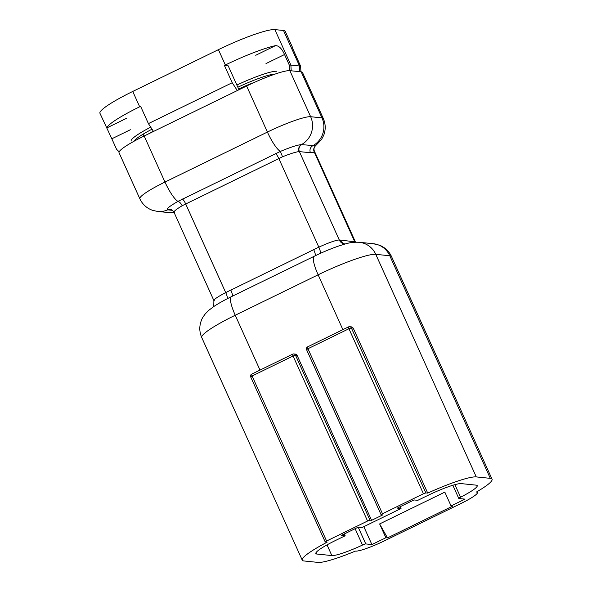 <?xml version="1.0" encoding="UTF-8"?>
<svg xmlns="http://www.w3.org/2000/svg" width="592" height="592" viewBox="0 0 592 592"><rect width="100%" height="100%" fill="white"/><g stroke="black" fill="none" stroke-linecap="round" stroke-linejoin="round"><path stroke-width="0.89" d="M153.261 131.098A21.238 2.797 155.7 0 0 150.227 133.052M253.961 82.569A21.238 2.797 155.7 0 0 238.783 88.985L238.672 89.044M454.908 484.656L460.569 497.206A29.733 3.915 -24.3 0 0 477.219 485.64A29.733 3.915 -24.3 0 0 476.197 485.151L461.205 483.612A29.733 3.915 -24.3 0 0 427.579 495.563L417.804 500.329L414.037 499.944L397.276 508.121L401.036 508.506L361.927 527.59L358.16 527.206L341.399 535.383L345.166 535.767L335.39 540.54A29.733 3.915 -24.3 0 0 315.847 553.55A29.733 3.915 -24.3 0 0 316.868 554.038L331.853 555.57L327.028 544.877M400.214 506.685L401.036 508.506M344.344 533.947L345.166 535.767M387.494 537.906L385.873 537.743L379.635 523.927L387.494 537.906L452.68 506.108L451.06 505.938L465.023 499.123L458.896 498.494A3.189 0.422 155.7 0 1 458.785 498.442L452.836 485.262M358.227 527.213L365.775 543.93L371.902 544.559L385.873 537.743M363.828 526.665L371.902 544.559M365.775 543.93A3.189 0.422 155.7 0 0 362.496 545.054A29.733 3.915 -24.3 0 1 331.853 555.57M172.516 210.345L167.714 209.849A21.238 20.535 95.9 0 1 157.62 211.448L152.581 210.345C146.749 208.251 142.502 204.395 139.845 198.779L119.051 152.729A38.228 5.032 -24.3 0 1 144.182 135.997L246.612 86.025A38.228 5.032 -24.3 0 1 289.851 70.663L299.833 71.691L299.53 65.986A49.913 6.564 -24.3 0 1 300.632 66.245L292.196 47.367M153.491 131.454L148.407 123.617L140.607 106.345L139.675 106.804A49.913 6.564 155.7 0 0 106.834 127.924L126.562 118.296M148.407 123.617L232.219 82.725L224.42 65.46L225.352 65.002A49.913 6.564 -24.3 0 1 275.465 45.651C278.81 45.569 281.829 48.529 284.537 54.531L289.296 65.083A49.913 6.564 -24.3 0 1 290.894 65.098L299.53 65.986L283.501 30.488A49.913 6.564 -24.3 0 1 285.226 31.302L292.648 47.745M130.366 129.744L111.821 138.787L99.944 113.287A49.913 6.564 -24.3 0 1 132.749 91.449L218.418 49.654A49.913 6.564 -24.3 0 1 274.866 29.6L283.501 30.488M270.995 74.659L271.336 75.413M369.97 520.168L367.573 521.019L293.062 356.007L295.467 355.148A2.124 2.05 -84.1 0 0 293.817 353.949L295.438 354.112A2.124 2.05 95.9 0 1 297.08 355.318L295.467 355.148L369.97 520.168L371.591 520.338L297.08 355.318M371.591 520.338L382.765 514.885L381.078 514.685L306.567 349.665L307.958 348.732L382.469 513.752L423.443 493.765L348.932 328.745L307.958 348.732A2.124 0.466 64 0 1 307.574 346.882A2.124 2.124 0 0 0 306.567 349.665L306.641 349.702M476.271 476.915L490.302 478.351L389.802 255.766L375.772 254.331L476.271 476.915A50.971 6.704 155.7 0 0 427.72 493.099L353.209 328.086L351.337 327.894L425.848 492.907L427.72 493.099M477.071 491.656L477.448 492.477A25.486 3.352 155.7 0 1 460.694 503.629L384.334 540.881A25.486 3.352 155.7 0 1 355.511 551.122L355.348 551.108A50.971 6.704 155.7 0 1 318.022 562.4L303.992 560.964A50.971 6.704 155.7 0 1 302.238 560.128A50.971 6.704 155.7 0 1 327.147 542.168L325.2 541.939L250.69 376.926L252.088 375.994L326.599 541.014L367.573 521.019M460.569 497.206A3.189 0.422 155.7 0 0 458.785 498.442M326.599 541.014L325.2 541.939M477.448 492.477A25.486 3.352 155.7 0 0 476.567 492.063L476.405 492.048A50.971 6.704 155.7 0 0 492.056 479.18A50.971 6.704 155.7 0 0 490.302 478.351M425.848 492.907L423.443 493.765M382.469 513.752L381.078 514.685M355 242.202A7.437 7.185 96.2 0 1 354.645 241.514L314.3 152.151L310.452 152.751L299.389 151.611L339.275 239.952L355.378 241.869L314.396 151.093L314.3 152.151A5.313 5.165 -134.3 0 1 315.247 146.083L321.5 139.542L323.698 135.331C325.829 129.678 325.696 124.068 323.299 118.504A38.228 5.032 -24.3 0 0 321.981 117.882L301.187 71.824L299.833 71.691M307.633 346.868A2.124 0.466 64 0 0 307.574 346.882L348.547 326.888A2.124 0.466 -116 0 1 348.607 326.88A2.124 2.05 -84.1 0 1 349.694 326.688A2.124 2.124 0 0 0 348.547 326.888A2.124 0.466 -116 0 0 348.932 328.745L351.337 327.894A2.124 2.05 -84.1 0 0 349.694 326.688L351.818 326.925L353.209 328.086M379.635 523.927L444.821 492.122L451.06 505.938M213.764 306.552L213.89 300.581L173.981 212.202C172.316 210.108 171.243 209.213 170.77 209.524L170.77 209.531A5.313 5.18 101.6 0 1 170.77 209.531A5.313 5.18 101.6 0 0 167.714 209.849C165.952 209.124 169.356 206.305 177.94 201.391L280.371 151.419C290.605 147.156 297.613 144.892 301.402 144.618L301.691 144.64A5.313 5.136 -84.1 0 0 299.389 151.611L299.16 151.604C296.17 151.841 290.628 153.565 282.525 156.769L182.203 205.705C175.639 209.664 173.042 211.914 174.411 212.469M214.489 300.832C212.698 300.196 216.435 297.45 225.707 292.589L318.829 247.16C328.782 242.639 335.597 240.241 339.275 239.952A7.437 7.193 94.1 0 0 344.692 244.126M301.187 71.824A38.228 5.032 -24.3 0 1 302.505 72.453L323.299 118.504M111.821 138.787L116.587 149.339L119.162 151.811M107.374 129.729L106.834 127.924M144.034 136.071L143.16 134.132M135.006 140.023L135.257 140.578M238.99 89.747L228.194 65.845L224.42 65.46M289.592 70.796L289.296 65.083M232.219 82.725L237.303 90.569M300.632 66.245L300.928 71.958M301.691 144.64L315.617 145.75M275.139 74.067A36.105 4.751 155.7 0 0 237.851 87.231M152.018 129.182A36.105 4.751 155.7 0 0 134.103 141.207M236.867 85.056A38.228 5.032 -24.3 0 1 276.841 71.262M131.18 141.059A38.228 5.032 -24.3 0 1 150.701 127.154M238.783 88.985L239.101 89.688M316.158 552.462L316.868 554.038M362.496 545.054L355.104 528.693M225.352 65.002L218.418 49.654M132.749 91.449L139.675 106.804M274.866 29.6L290.894 65.098L291.197 70.803M342.879 329.655L318.119 274.806L235.239 315.24L260.006 370.089M320.413 253.354A7.437 1.628 -115.8 0 0 318.829 247.16L278.758 158.404A5.313 1.162 -116 0 0 275.554 153.594M182.432 199.023A5.313 1.162 -116 0 1 185.636 203.833L225.707 292.589A7.437 1.621 -116.2 0 1 227.365 298.694M289.851 70.663L310.645 116.72L321.981 117.882A21.238 20.535 -84.1 0 1 312.754 145.773A5.313 5.136 -84.1 0 0 310.452 152.751M144.182 135.997L164.976 182.055L267.406 132.075L246.612 86.025M251.763 374.129A2.124 0.466 64 0 0 251.696 374.144L292.67 354.149A2.124 2.124 0 0 1 293.817 353.949A2.124 2.05 -84.1 0 0 292.737 354.142A2.124 0.466 64 0 0 292.67 354.149A2.124 0.466 64 0 0 293.062 356.007L252.088 375.994A2.124 0.466 64 0 1 251.696 374.144A2.124 2.124 0 0 0 250.69 376.926L250.764 376.956M391.556 256.602A50.971 6.704 155.7 0 0 389.802 255.766A21.238 20.535 -84.1 0 0 373.345 243.726L379.746 245.295C385.126 247.537 389.062 251.304 391.556 256.602L492.056 479.18M373.345 243.726L359.314 242.291A21.238 20.535 -84.1 0 1 375.772 254.331A50.971 6.704 155.7 0 0 318.119 274.806A21.238 4.647 64 0 1 314.204 256.277L231.324 296.71A21.238 4.647 64 0 0 235.239 315.24A50.971 6.704 155.7 0 0 201.739 337.544L302.238 560.128M282.525 156.769L280.371 151.419A21.238 4.647 -116 0 1 267.406 132.075A38.228 5.032 -24.3 0 1 310.645 116.72A21.238 20.535 -84.1 0 1 301.402 144.618A5.313 5.076 -89 0 0 299.16 151.604M139.845 198.779A38.228 5.032 -24.3 0 1 164.976 182.055A21.238 4.647 -116 0 0 177.94 201.391A5.313 2.272 -120.5 0 1 182.203 205.705M135.531 140.43L135.242 139.786M284.537 54.531L265.993 63.573M255.729 55.278L275.465 45.651M354.756 242.217A7.437 7.185 95.9 0 1 354.379 241.492M230.828 290.087A7.437 1.628 -116 0 1 232.471 296.148M344.966 244.052A7.437 7.185 95.9 0 1 340.348 240.049M313.708 249.654A7.437 1.628 -116 0 1 315.351 255.722M174.1 212.461A21.238 20.535 95.9 0 1 168.957 212.609L157.62 211.448M167.965 209.879A5.313 5.136 95.9 0 1 170.607 209.494M231.324 296.71C224.553 300.003 218.796 303.215 214.052 306.36L208.983 310.156L205.446 313.679C203.063 316.824 201.687 319.103 201.332 320.516C199.178 326.229 199.312 331.905 201.739 337.544M314.204 256.277C322.892 252.051 331.209 248.581 339.157 245.85C346.35 243.749 349.909 241.876 359.314 242.291M174.152 212.587L168.957 212.609M314.389 151.101C313.708 149.51 313.901 147.933 314.974 146.379L315.247 146.083M135.257 139.771L135.553 140.422"/></g></svg>
